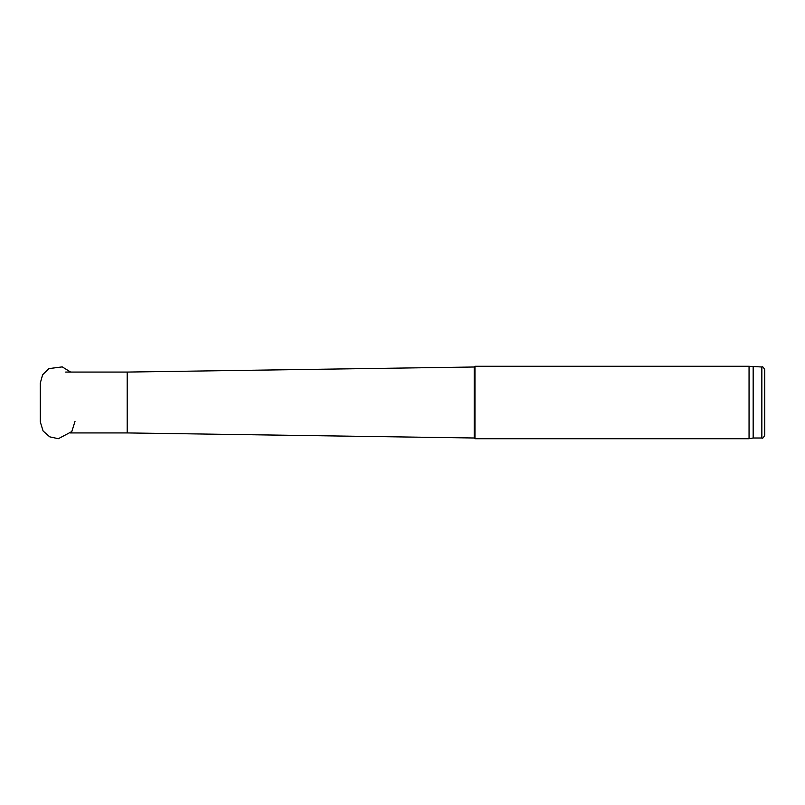 <?xml version="1.0" encoding="UTF-8"?>
<svg xmlns="http://www.w3.org/2000/svg" width="805" height="805" viewBox="0 0 805 805"><rect width="100%" height="100%" fill="white"/><g stroke="black" fill="none" stroke-linecap="round" stroke-linejoin="round"><path stroke-width="1.21" d="M474.95 402.5L474.95 366.275L749.053 366.275L749.053 438.725L474.95 438.725L474.95 402.5M474.226 367L127.19 372.071L127.19 432.929L474.226 438L474.226 367L474.95 366.275M761.852 367L761.852 438C762.516 438.765 763.482 437.799 764.75 435.103L764.75 369.898C763.482 367.201 762.516 366.235 761.852 367L749.053 366.275M761.852 438L753.158 438L753.158 367M40.26 421.327L40.25 383.24L42.605 374.788L48.864 368.62L62.237 366.889L70.679 372.071M40.25 421.76L43.108 431.017L49.729 436.843L58.352 438.705L71.786 431.571L75.016 421.367M474.226 438L474.95 438.725M127.19 372.071L65.618 372.071M127.19 432.929L70.166 432.929M753.158 438L749.053 438.725"/></g></svg>
